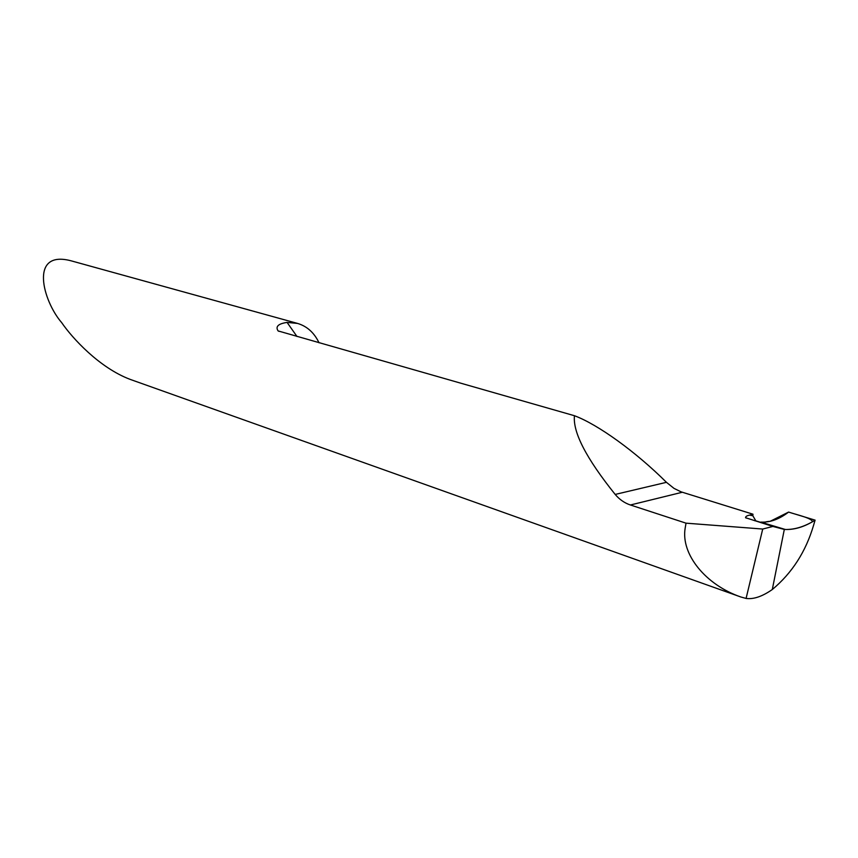 <?xml version="1.0" encoding="UTF-8"?>
<svg xmlns="http://www.w3.org/2000/svg" width="858" height="858" viewBox="0 0 858 858"><rect width="100%" height="100%" fill="white"/><g stroke="black" fill="none" stroke-linecap="round" stroke-linejoin="round"><path stroke-width="1.29" d="M319.026 342.782C314.189 332.69 307.035 326.244 297.565 323.423L71.353 260.886C28.668 249.356 42.964 301.179 61.669 322.619C72.319 338.202 99.442 367.814 130.169 379.386L740.744 596.954C705.673 584.866 680.726 554.225 685.167 528.153L686.025 523.166L630.405 504.987C624.581 503.056 619.508 499.538 615.186 494.433C586.293 458.419 572.715 432.185 574.452 415.722C597.854 424.431 635.671 451.683 666.452 482.325L674.002 488.384L681.07 491.849L752.97 514.199L749.645 515.111L752.831 515.755L752.97 514.199M297.565 323.423L287.076 322.415C278.26 323.723 275.268 326.566 278.099 330.92L574.452 415.722M686.025 523.166L762.719 529.043L772.897 526.437L745.559 517.717C745.505 516.548 746.868 515.679 749.645 515.111M752.831 515.755L755.855 520.881L754.568 520.688M740.744 596.954L746.085 598.444C753.56 599.463 762.301 596.492 772.297 589.521L784.319 529.429L755.855 520.881M815.1 520.141L788.577 512.087L770.173 521.31C764.671 521.75 763.18 522.511 765.711 523.595L785.37 529.493C794.143 529.643 803.227 527.026 812.612 521.664C811.303 517.975 798.015 515.154 788.577 512.087C779.311 519.219 770.098 522.554 760.96 522.104L784.319 529.429L772.297 589.521C792.02 573.069 805.769 551.715 813.523 525.471L815.1 520.141C804.461 526.919 794.208 530.008 784.319 529.429L772.897 526.437M762.719 529.043L746.085 598.444M287.076 322.415L296.986 336.486M615.186 494.433L666.452 482.325M630.405 504.987L682.292 492.256M279.075 331.36L278.099 330.92M746.353 518.114L745.559 517.717"/></g></svg>
